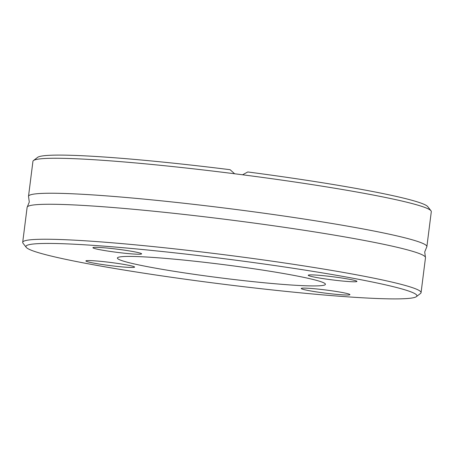 <?xml version="1.0" encoding="UTF-8"?>
<svg xmlns="http://www.w3.org/2000/svg" width="454" height="454" viewBox="0 0 454 454"><rect width="100%" height="100%" fill="white"/><g stroke="black" fill="none" stroke-linecap="round" stroke-linejoin="round"><path stroke-width="0.68" d="M27.319 206.888L29.289 202.024L28.591 196.826A200.77 12.956 7.2 0 1 28.511 196.327A200.77 12.956 7.2 0 1 91.509 194.828A200.77 12.956 7.2 0 1 307.653 219.588A200.77 12.956 7.2 0 1 426.879 246.653A200.77 12.956 7.2 0 1 426.681 247.112L424.711 251.976L425.409 257.174A200.77 12.956 -172.8 0 0 302.852 230.082A200.77 12.956 -172.8 0 0 90.119 205.849A200.77 12.956 -172.8 0 0 27.319 206.888A200.77 12.956 -172.8 0 0 27.121 207.347L22.7 242.328A200.77 12.956 7.2 0 1 85.698 240.83A200.77 12.956 7.2 0 1 301.842 265.59A200.77 12.956 7.2 0 1 421.068 292.654A200.77 12.956 7.2 0 1 420.546 293.432L416.403 296.632A197.047 12.718 7.2 0 1 355.085 297.336A197.047 12.718 7.2 0 1 148.776 273.932A197.047 12.718 7.2 0 1 26.23 247.339A197.047 12.718 7.2 0 1 87.758 245.001A197.047 12.718 7.2 0 1 305.65 270.198A197.047 12.718 7.2 0 1 416.403 296.632M315.95 275.067A24.539 1.583 7.2 0 1 342.367 278.098A24.539 1.583 7.2 0 1 356.94 281.406A24.539 1.583 7.2 0 1 349.239 281.588A24.539 1.583 7.2 0 1 322.822 278.563A24.539 1.583 7.2 0 1 308.249 275.255A24.539 1.583 7.2 0 1 315.95 275.067M100.618 247.521A24.539 1.583 7.2 0 1 127.035 250.546A24.539 1.583 7.2 0 1 141.608 253.854A24.539 1.583 7.2 0 1 133.907 254.041A24.539 1.583 7.2 0 1 107.49 251.011A24.539 1.583 7.2 0 1 92.917 247.702A24.539 1.583 7.2 0 1 100.618 247.521M93.598 260.755A24.539 1.583 7.2 0 1 120.015 263.78A24.539 1.583 7.2 0 1 134.588 267.088A24.539 1.583 7.2 0 1 126.887 267.27A24.539 1.583 7.2 0 1 100.47 264.245A24.539 1.583 7.2 0 1 85.897 260.937A24.539 1.583 7.2 0 1 93.598 260.755M308.93 288.301A24.539 1.583 7.2 0 1 335.347 291.332A24.539 1.583 7.2 0 1 349.921 294.635A24.539 1.583 7.2 0 1 342.22 294.822A24.539 1.583 7.2 0 1 315.802 291.797A24.539 1.583 7.2 0 1 301.235 288.489A24.539 1.583 7.2 0 1 308.93 288.301M26.23 247.339L23.012 243.213A200.77 12.956 7.2 0 1 22.7 242.328M421.068 292.654L425.489 257.673A200.77 12.956 -172.8 0 0 425.409 257.174M292.541 285.095A104.846 6.765 -172.8 0 0 325.439 284.312A104.846 6.765 -172.8 0 0 263.178 270.175A104.846 6.765 -172.8 0 0 150.302 257.248A104.846 6.765 -172.8 0 0 117.399 258.031A104.846 6.765 -172.8 0 0 179.665 272.162A104.846 6.765 -172.8 0 0 292.541 285.095M28.511 196.327L32.932 161.346A200.77 12.956 7.2 0 1 33.454 160.568A200.77 12.956 7.2 0 1 95.93 159.848A200.77 12.956 7.2 0 1 234.633 173.768L230.093 169.7A197.047 12.718 7.2 0 0 98.915 156.664A197.047 12.718 7.2 0 0 37.597 157.368L33.454 160.568M430.988 210.787A200.77 12.956 7.2 0 0 242.572 174.784L247.793 171.964A197.047 12.718 7.2 0 1 427.77 206.661L430.988 210.787A200.77 12.956 7.2 0 1 431.3 211.672L426.879 246.653M242.572 174.784L234.633 173.768"/></g></svg>

